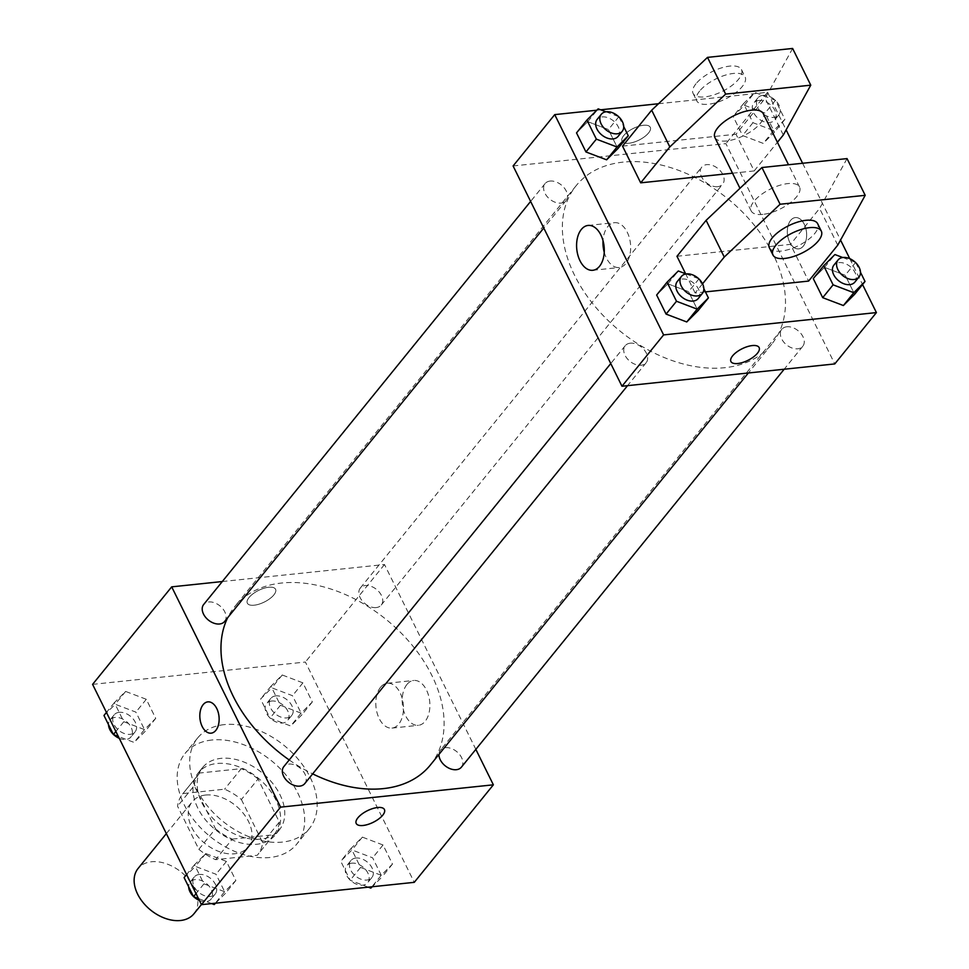 <?xml version="1.0" encoding="UTF-8"?>
<svg xmlns="http://www.w3.org/2000/svg" width="969" height="969" viewBox="0 0 969 969"><rect width="100%" height="100%" fill="white"/><g stroke="black" fill="none" stroke-linecap="round" stroke-linejoin="round"><path stroke-width="0.73" stroke-dasharray="4.84 3.63" d="M193.921 913.803A35.962 24.382 39 0 0 188.87 879.682A35.962 24.382 39 0 0 151.479 861.768A35.962 24.382 39 0 0 138.07 868.49M205.61 795.04A35.962 24.382 39 0 0 192.189 801.763A35.962 24.382 39 0 0 204.762 843.345A35.962 24.382 39 0 0 248.052 847.076A35.962 24.382 39 0 0 242.989 812.955A35.962 24.382 39 0 0 205.61 795.04M241.39 799.522L262.684 842.618A48.293 32.74 39 0 1 257.633 854.84A48.293 32.74 39 0 1 257.269 855.276L215.639 859.648A48.293 32.74 39 0 1 198.851 849.316L177.557 806.22A48.293 32.74 39 0 1 182.62 793.999A48.293 32.74 39 0 1 182.984 793.563L224.602 789.19A48.293 32.74 39 0 1 241.39 799.522L258.045 778.991L279.338 822.087L262.684 842.618M198.851 849.316L215.506 828.774L194.212 785.689L177.557 806.22M182.984 793.563L199.638 773.02L241.257 768.659L224.602 789.19M199.638 773.02A48.293 32.74 39 0 0 199.263 773.468A48.293 32.74 39 0 0 194.212 785.689M215.506 828.774A48.293 32.74 39 0 0 232.294 839.118L215.639 859.648M279.338 822.087A48.293 32.74 39 0 1 274.288 834.309A48.293 32.74 39 0 1 273.924 834.745L232.294 839.118M258.045 778.991A48.293 32.74 39 0 0 241.257 768.659M197.761 807.976A49.443 33.515 -141 0 1 198.379 772.741A49.443 33.515 -141 0 1 257.887 777.853A49.443 33.515 -141 0 1 275.172 835.036A49.443 33.515 -141 0 1 236.121 841.48A49.443 33.515 -141 0 1 197.761 807.976M201.927 802.841A49.443 33.515 39 0 0 240.288 836.344A49.443 33.515 39 0 0 279.338 829.9A49.443 33.515 39 0 0 272.386 783A49.443 33.515 39 0 0 220.98 758.364A49.443 33.515 39 0 0 202.533 767.605A49.443 33.515 39 0 0 201.927 802.841M273.924 834.745L257.269 855.276M211.908 740.013A71.924 48.753 39 0 0 185.079 753.446A71.924 48.753 39 0 0 210.225 836.622A71.924 48.753 39 0 0 296.793 844.06A71.924 48.753 39 0 0 286.679 775.842A71.924 48.753 39 0 0 211.908 740.013M224.396 724.606A71.924 48.753 39 0 0 197.579 738.051A71.924 48.753 39 0 0 222.713 821.215A71.924 48.753 39 0 0 309.281 828.665A71.924 48.753 39 0 0 299.167 760.435A71.924 48.753 39 0 0 224.396 724.606M224.614 891.71L203.938 883.849L194.515 864.772L205.755 853.556L226.431 861.429L235.855 880.506L224.614 891.71L203.938 883.849L194.515 864.772L205.755 853.556L226.431 861.429L235.855 880.506L224.614 891.71L215.288 903.217M381.229 875.286L360.565 867.425L351.129 848.347L362.382 837.131L383.046 844.992L392.481 864.069L381.229 875.286L360.565 867.425L351.129 848.347L362.382 837.131L383.046 844.992L392.481 864.069L381.229 875.286L371.902 886.78M92.588 684.368L305.392 662.045L414.272 882.335M144.478 729.584L123.802 721.711L114.378 702.634L125.619 691.43L146.295 699.291L155.73 718.368L144.478 729.584L123.802 721.711L114.378 702.634L125.619 691.43L146.295 699.291L155.73 718.368L144.478 729.584L134.073 742.411L118.315 736.416M301.105 713.148L280.429 705.287L271.005 686.209L282.245 674.993L302.922 682.854L312.345 701.931L301.105 713.148L280.429 705.287L271.005 686.209L282.245 674.993L302.922 682.854L312.345 701.931L301.105 713.148L290.688 725.987L270.024 718.114L260.588 699.037L271.841 687.833L292.505 695.694L301.94 714.771L290.688 725.987M430.284 765.11A125.861 85.32 39 0 0 412.576 645.729A125.861 85.32 39 0 0 281.725 583.023A125.861 85.32 39 0 0 234.789 606.546A125.861 85.32 39 0 0 227.642 617.762M289.222 759.962A125.861 85.32 39 0 0 312.66 773.868M222.301 581.533L384.499 564.527L475.84 749.352M461.389 767.182A13.481 9.145 39 0 0 459.488 754.379A13.481 9.145 39 0 0 445.461 747.668A13.481 9.145 39 0 0 440.435 750.188A13.481 9.145 39 0 0 438.957 754.415M304.763 783.606A13.481 9.145 39 0 0 302.861 770.815A13.481 9.145 39 0 0 288.847 764.093A13.481 9.145 39 0 0 283.82 766.612M224.626 621.468A13.481 9.145 39 0 0 222.737 608.677A13.481 9.145 39 0 0 208.71 601.967A13.481 9.145 39 0 0 203.684 604.486M376.226 607.563A13.481 9.145 -141 0 1 362.2 600.841A13.481 9.145 -141 0 1 360.311 588.05A13.481 9.145 -141 0 1 376.541 589.443A13.481 9.145 -141 0 1 381.253 605.044A13.481 9.145 -141 0 1 376.226 607.563M384.499 564.527L305.392 662.045M406.932 684.477A22.541 13.723 -96 0 0 403.528 710.325A22.541 13.723 -96 0 0 418.39 725.321A22.541 13.723 -96 0 0 429.691 701.471A22.541 13.723 -96 0 0 413.678 680.468A22.541 13.723 -96 0 0 406.932 684.477M268.728 587.238A15.734 6.48 153.7 0 0 253.079 593.743A15.734 6.48 153.7 0 0 247.337 603.19A15.734 6.48 153.7 0 0 264.319 602.028A15.734 6.48 153.7 0 0 275.547 589.249A15.734 6.48 153.7 0 0 268.728 587.238A15.734 6.48 153.7 0 0 253.079 593.755A15.734 6.48 153.7 0 0 247.337 603.19A15.734 6.48 153.7 0 0 264.319 602.04A15.734 6.48 153.7 0 0 275.547 589.249A15.734 6.48 153.7 0 0 268.728 587.238M356.217 823.468L356.217 823.468A15.734 6.48 -26.3 0 1 367.445 810.69A15.734 6.48 -26.3 0 1 384.414 809.527L384.427 809.539M380.551 687.251A22.541 13.723 -96 0 0 377.135 713.099A22.541 13.723 -96 0 0 391.997 728.094A22.541 13.723 -96 0 0 403.298 704.233A22.541 13.723 -96 0 0 387.297 683.242A22.541 13.723 -96 0 0 380.551 687.251M207.85 701.871L207.838 701.871A15.734 9.581 84 0 1 207.85 701.871A15.734 9.581 84 0 1 219.006 716.527A15.734 9.581 84 0 1 211.133 733.17A15.734 9.581 84 0 1 211.121 733.17L211.121 733.17M623.128 162.126A125.861 85.32 39 0 0 576.192 185.648A125.861 85.32 39 0 0 620.184 331.192A125.861 85.32 39 0 0 771.687 344.213A125.861 85.32 39 0 0 753.979 224.832A125.861 85.32 39 0 0 623.128 162.126M717.629 186.666A13.481 9.145 -141 0 1 703.603 179.943A13.481 9.145 -141 0 1 701.713 167.153A13.481 9.145 -141 0 1 717.944 168.545A13.481 9.145 -141 0 1 722.656 184.146A13.481 9.145 -141 0 1 717.629 186.666M630.25 343.196A13.481 9.145 39 0 0 625.223 345.715A13.481 9.145 39 0 0 629.935 361.316A13.481 9.145 39 0 0 646.166 362.709A13.481 9.145 39 0 0 644.264 349.918A13.481 9.145 39 0 0 630.25 343.196M550.113 181.07A13.481 9.145 39 0 0 545.087 183.589A13.481 9.145 39 0 0 549.798 199.178A13.481 9.145 39 0 0 566.029 200.571A13.481 9.145 39 0 0 564.14 187.78A13.481 9.145 39 0 0 550.113 181.07M786.864 326.771A13.481 9.145 39 0 0 781.838 329.29A13.481 9.145 39 0 0 786.549 344.879A13.481 9.145 39 0 0 802.78 346.284A13.481 9.145 39 0 0 800.891 333.493A13.481 9.145 39 0 0 786.864 326.771M513.098 165.953L725.902 143.63L834.769 363.92M604.232 252.231A22.541 13.723 -96 0 0 619.179 267.517A22.541 13.723 -96 0 0 630.468 243.667A22.541 13.723 -96 0 0 614.467 222.676A22.541 13.723 -96 0 0 607.72 226.685A22.541 13.723 -96 0 0 603.021 240.724M759.127 347.58L759.127 347.568A15.734 6.48 153.7 0 0 742.157 348.731A15.734 6.48 153.7 0 0 730.917 361.51L730.917 361.51M804.282 224.251A15.734 9.581 -96 0 0 795.343 217.589A15.734 9.581 -96 0 0 787.47 234.244A15.734 9.581 -96 0 0 798.638 248.888A15.734 9.581 -96 0 0 806.099 240.033A15.734 9.581 -96 0 0 804.282 224.251A15.734 9.581 84 0 1 806.087 240.033A15.734 9.581 84 0 1 798.626 248.888A15.734 9.581 84 0 1 787.458 234.244A15.734 9.581 84 0 1 795.343 217.589A15.734 9.581 84 0 1 804.27 224.263M658.508 103.731L767.533 92.297L725.902 143.63M767.533 92.297L786.125 129.907M802.611 163.264L840.559 240.058M849.752 258.65L862.555 284.547M623.745 135.563A15.734 6.48 153.7 0 0 622.05 141.232A15.734 6.48 153.7 0 0 639.031 140.069A15.734 6.48 153.7 0 0 650.26 127.29A15.734 6.48 153.7 0 0 638.51 126.333A15.734 6.48 153.7 0 0 623.745 135.563A15.734 6.48 -26.3 0 1 638.523 126.345A15.734 6.48 -26.3 0 1 650.26 127.29A15.734 6.48 -26.3 0 1 639.031 140.081A15.734 6.48 -26.3 0 1 622.05 141.232A15.734 6.48 -26.3 0 1 623.745 135.563M596.807 110.212L600.695 109.8M667.895 283.808L688.571 291.669L697.995 310.746L688.571 291.669L667.895 283.808L656.655 295.024L667.895 283.808L678.312 270.981M824.522 267.383L845.198 275.244L854.622 294.322L845.198 275.244L824.522 267.383L813.27 278.587L824.522 267.383L834.927 254.544M744.386 105.246L765.062 113.107L774.485 132.184L763.245 143.4L742.569 135.539L733.145 116.462L744.386 105.246L765.062 113.107L774.485 132.184L763.245 143.4L742.569 135.539L733.145 116.462L744.386 105.246L754.79 92.406L775.466 100.279L784.902 119.357L773.65 130.573L752.974 122.7L743.55 103.622L754.79 92.406M587.771 121.67L608.435 129.543L617.871 148.62L608.435 129.543L587.771 121.67L576.519 132.886L587.771 121.67L598.176 108.843M676.968 256.276L790.462 244.37L808.606 281.083M702.549 283.82L695.112 292.989L705.432 291.899M695.112 292.989L685.616 273.755M732.528 173.209L754.173 170.932L736.028 134.219L765.171 98.293L792.618 48.45M622.534 146.125L736.028 134.219M762.857 214.391A26.975 11.119 -26.3 0 1 751.169 210.939A26.975 11.119 -26.3 0 1 770.428 189.028A26.975 11.119 -26.3 0 1 799.534 187.041A26.975 11.119 -26.3 0 1 789.699 203.224A26.975 11.119 -26.3 0 1 762.857 214.391M847.051 158.601L819.604 208.432L790.462 244.37M714.88 137.513A26.975 11.119 153.7 0 0 726.568 140.953A26.975 11.119 153.7 0 0 753.41 129.798A26.975 11.119 153.7 0 0 763.233 113.615M754.173 170.932L777.404 142.286M699.63 91.074A26.975 11.119 153.7 0 0 696.735 100.8A26.975 11.119 153.7 0 0 725.842 98.814A26.975 11.119 153.7 0 0 745.088 76.89A26.975 11.119 153.7 0 0 724.969 75.267A26.975 11.119 153.7 0 0 699.63 91.074M696.008 83.734A26.975 11.119 153.7 0 0 693.101 93.448A26.975 11.119 153.7 0 0 722.208 91.461A26.975 11.119 153.7 0 0 741.467 69.55A26.975 11.119 153.7 0 0 721.336 67.927A26.975 11.119 153.7 0 0 696.008 83.734M769.313 247.652A26.975 11.119 153.7 0 0 798.42 245.666A26.975 11.119 153.7 0 0 817.679 223.754M837.749 245.157L819.604 208.432M783.315 135.006L765.171 98.293M275.826 695.887A13.481 9.145 39 0 0 270.787 698.407A13.481 9.145 39 0 0 275.511 714.008A13.481 9.145 39 0 0 291.742 715.401A13.481 9.145 39 0 0 289.84 702.61A13.481 9.145 39 0 0 275.826 695.887M280.429 705.287L270.024 718.114M271.005 686.209L260.588 699.037M282.245 674.993L271.841 687.833M302.922 682.854L292.505 695.694M312.345 701.931L301.94 714.771M271.659 701.023A13.481 9.145 39 0 0 266.632 703.542A13.481 9.145 39 0 0 271.344 719.131A13.481 9.145 39 0 0 287.575 720.536A13.481 9.145 39 0 0 285.673 707.745A13.481 9.145 39 0 0 271.659 701.023M368.305 887.156L350.148 880.252L340.725 861.175L351.965 849.958L372.641 857.819L382.077 876.909L372.193 886.756M355.95 858.025A13.481 9.145 39 0 0 350.923 860.545A13.481 9.145 39 0 0 355.635 876.133A13.481 9.145 39 0 0 371.866 877.539A13.481 9.145 39 0 0 369.976 864.736A13.481 9.145 39 0 0 355.95 858.025M360.565 867.425L350.148 880.252M351.129 848.347L340.725 861.175M362.382 837.131L351.965 849.958M383.046 844.992L372.641 857.819M392.481 864.069L382.077 876.909M351.783 863.161A13.481 9.145 39 0 0 346.757 865.68A13.481 9.145 39 0 0 351.481 881.269A13.481 9.145 39 0 0 367.711 882.662A13.481 9.145 39 0 0 365.81 869.871A13.481 9.145 39 0 0 351.783 863.161M103.974 715.473L115.214 704.257L135.89 712.118L145.314 731.195L134.073 742.411M119.199 712.324A13.481 9.145 39 0 0 114.172 714.843A13.481 9.145 39 0 0 118.884 730.432A13.481 9.145 39 0 0 135.115 731.825A13.481 9.145 39 0 0 133.225 719.034A13.481 9.145 39 0 0 119.199 712.324M123.802 721.711L115.88 731.486M114.378 702.634L106.445 712.409M125.619 691.43L115.214 704.257M146.295 699.291L135.89 712.118M155.73 718.368L145.314 731.195M119.248 738.317A13.481 9.145 39 0 0 130.948 736.961A13.481 9.145 39 0 0 129.059 724.17A13.481 9.145 39 0 0 115.032 717.448A13.481 9.145 39 0 0 110.006 719.967A13.481 9.145 39 0 0 108.528 724.703M211.69 903.592L198.451 898.554M184.098 877.599L195.35 866.395L216.026 874.256L225.45 893.333L215.578 903.181M199.335 874.45A13.481 9.145 39 0 0 194.309 876.969A13.481 9.145 39 0 0 199.02 892.57A13.481 9.145 39 0 0 215.251 893.963A13.481 9.145 39 0 0 213.35 881.172A13.481 9.145 39 0 0 199.335 874.45M203.938 883.849L196.017 893.624M194.515 864.772L186.581 874.547M205.755 853.556L195.35 866.395M226.431 861.429L216.026 874.256M235.855 880.506L225.45 893.333M199.384 900.443A13.481 9.145 39 0 0 211.085 899.099A13.481 9.145 39 0 0 209.183 886.308A13.481 9.145 39 0 0 195.169 879.586A13.481 9.145 39 0 0 190.142 882.105A13.481 9.145 39 0 0 188.664 886.841M758.775 100.473A13.481 9.145 39 0 0 753.749 102.993A13.481 9.145 39 0 0 758.461 118.593A13.481 9.145 39 0 0 774.691 119.986A13.481 9.145 39 0 0 772.802 107.196A13.481 9.145 39 0 0 758.775 100.473M773.65 130.573L763.245 143.4M752.974 122.7L742.569 135.539M743.55 103.622L733.145 116.462M775.466 100.279L765.062 113.107M784.902 119.357L774.485 132.184M762.942 95.337A13.481 9.145 39 0 0 757.915 97.857A13.481 9.145 39 0 0 762.627 113.458A13.481 9.145 39 0 0 778.858 114.851A13.481 9.145 39 0 0 776.968 102.06A13.481 9.145 39 0 0 762.942 95.337M855.748 262.708L860.472 272.253M842.739 257.512L855.324 262.308M854.828 282.124A13.481 9.145 39 0 0 852.926 269.321A13.481 9.145 39 0 0 838.912 262.611A13.481 9.145 39 0 0 833.885 265.131M855.603 262.405L845.198 275.244M618.997 117.007L623.709 126.551M605.988 111.81L618.573 116.607M618.077 136.411A13.481 9.145 39 0 0 616.175 123.62A13.481 9.145 39 0 0 602.161 116.91A13.481 9.145 39 0 0 597.134 119.429M618.852 116.704L608.435 129.543M699.134 279.145L703.845 288.689M686.113 273.948L698.71 278.733M698.213 298.549A13.481 9.145 39 0 0 696.311 285.758A13.481 9.145 39 0 0 682.297 279.036A13.481 9.145 39 0 0 677.258 281.555M698.976 278.842L688.571 291.669M201.419 904.561L248.052 847.076M166.353 833.619L192.189 801.763M202.533 767.605L198.379 772.741M279.338 829.9L275.172 835.036M274.288 834.309L257.633 854.84M199.263 773.468L182.62 793.999M197.579 738.051L185.079 753.446M309.281 828.665L296.793 844.06M391.997 728.094L418.39 725.321M387.297 683.242L413.678 680.468M576.192 185.648L234.789 606.546M771.687 344.213L748.359 372.98M381.253 605.044L722.656 184.146M360.311 588.05L701.713 167.153M625.223 345.715L610.761 363.545M646.166 362.709L627.549 385.65M545.087 183.589L530.624 201.419M566.029 200.571L543.779 228.018M781.838 329.29L440.435 750.188M802.78 346.284L784.175 369.225M592.786 270.29L619.179 267.517M588.086 225.438L614.467 222.676M799.534 187.041L788.512 164.742M751.169 210.939L739.977 188.301M693.101 93.448L696.735 100.8M741.467 69.55L745.088 76.89M270.787 698.407L266.632 703.542M291.742 715.401L287.575 720.536M350.923 860.545L346.757 865.68M371.866 877.539L367.711 882.662M114.172 714.843L110.006 719.967M135.115 731.825L130.948 736.961M194.309 876.969L190.142 882.105M215.251 893.963L211.085 899.099M757.915 97.857L753.749 102.993M778.858 114.851L774.691 119.986"/><path stroke-width="1.45" d="M166.353 833.619L138.07 868.49A35.962 24.382 39 0 0 150.643 910.073A35.962 24.382 39 0 0 193.921 913.803L201.419 904.561M475.84 749.352L493.366 784.817L414.272 882.335L201.467 904.658L92.588 684.368L171.695 586.851L222.301 581.533M493.366 784.817L280.574 807.141L201.467 904.658M280.574 807.141L171.695 586.851M211.121 733.17A15.734 9.581 84 0 1 200.753 722.704A15.734 9.581 84 0 1 203.139 704.669A15.734 9.581 84 0 1 207.838 701.871A15.734 9.581 84 0 1 219.006 716.527A15.734 9.581 84 0 1 211.121 733.17A15.734 9.581 84 0 1 200.753 722.704A15.734 9.581 84 0 1 203.127 704.669A15.734 9.581 84 0 1 207.838 701.871M227.642 617.762A125.861 85.32 39 0 0 289.222 759.962M312.66 773.868A125.861 85.32 39 0 0 430.284 765.11L748.359 372.98M438.957 754.415A13.481 9.145 39 0 0 447.799 767.593A13.481 9.145 39 0 0 461.389 767.182L784.175 369.225M610.761 363.545L283.82 766.612A13.481 9.145 39 0 0 288.532 782.213A13.481 9.145 39 0 0 304.763 783.606L627.549 385.65M530.624 201.419L203.684 604.486A13.481 9.145 39 0 0 208.396 620.075A13.481 9.145 39 0 0 224.626 621.468L543.779 228.018M384.414 809.527A15.734 6.48 -26.3 0 1 378.685 818.975A15.734 6.48 -26.3 0 1 363.024 825.479A15.734 6.48 -26.3 0 1 356.217 823.48A15.734 6.48 -26.3 0 1 367.445 810.69A15.734 6.48 -26.3 0 1 384.427 809.539A15.734 6.48 -26.3 0 1 378.685 818.975A15.734 6.48 -26.3 0 1 363.036 825.491A15.734 6.48 -26.3 0 1 356.217 823.468M862.555 284.547L876.412 312.587L834.769 363.92L621.977 386.243L513.098 165.953L554.728 114.621L596.807 110.212M581.339 229.447A22.541 13.723 84 0 1 588.086 225.438A22.541 13.723 84 0 1 604.087 246.429A22.541 13.723 84 0 1 592.786 270.29A22.541 13.723 84 0 1 577.924 255.295A22.541 13.723 84 0 1 581.339 229.447M876.412 312.587L663.608 334.911L621.977 386.243M663.608 334.911L554.728 114.621M603.021 240.724A22.541 13.723 -96 0 0 604.232 252.231M730.917 361.51A15.734 6.48 153.7 0 0 742.666 362.467A15.734 6.48 153.7 0 0 757.443 353.237A15.734 6.48 -26.3 0 1 742.666 362.467A15.734 6.48 -26.3 0 1 730.929 361.522A15.734 6.48 -26.3 0 1 742.157 348.731A15.734 6.48 -26.3 0 1 759.127 347.58A15.734 6.48 -26.3 0 1 757.443 353.249A15.734 6.48 153.7 0 0 759.127 347.568M786.125 129.907L802.611 163.264M840.559 240.058L849.752 258.65M600.695 109.8L658.508 103.731M703.845 288.689L708.412 297.919L697.995 310.746L686.755 321.962L666.078 314.101L656.655 295.024L666.078 314.101L686.755 321.962L697.159 309.135L676.495 301.262L667.06 282.185L678.312 270.981L686.113 273.948M860.472 272.253L865.026 281.482L854.622 294.322L843.381 305.538L822.705 297.665L813.27 278.587L822.705 297.665L843.381 305.538L853.786 292.699L833.11 284.838L823.686 265.76L834.927 254.544L842.739 257.512M623.709 126.551L628.275 135.781L617.871 148.62L606.618 159.824L585.954 151.963L576.519 132.886L585.954 151.963L606.618 159.824L617.035 146.997L596.359 139.136L586.923 120.059L598.176 108.843L605.988 111.81M705.432 291.899L808.606 281.083L837.749 245.157L865.196 195.314L780.081 204.241L724.255 257.051L702.549 283.82M685.616 273.755L676.968 256.276L706.11 220.338L761.937 167.528L847.051 158.601L865.196 195.314M777.404 142.286L783.315 135.006L810.762 85.163L725.648 94.09L669.821 146.913L640.679 182.838L732.528 173.209M640.679 182.838L622.534 146.125L651.677 110.2L707.503 57.377L792.618 48.45L810.762 85.163M788.512 164.742L763.233 113.615A26.975 11.119 153.7 0 0 751.544 110.163A26.975 11.119 153.7 0 0 724.715 121.331A26.975 11.119 153.7 0 0 714.88 137.513L739.977 188.301M821.3 231.094L817.679 223.754A26.975 11.119 153.7 0 0 805.99 220.302A26.975 11.119 153.7 0 0 772.22 237.938A26.975 11.119 153.7 0 0 769.313 247.652L772.947 254.992A26.975 11.119 -26.3 0 1 775.842 245.278A26.975 11.119 -26.3 0 1 801.181 229.471A26.975 11.119 -26.3 0 1 821.3 231.094A26.975 11.119 -26.3 0 1 802.053 253.018A26.975 11.119 -26.3 0 1 772.947 254.992M724.255 257.051L706.11 220.338M780.081 204.241L761.937 167.528M725.648 94.09L707.503 57.377M669.821 146.913L651.677 110.2M372.193 886.756L370.824 888.113L368.305 887.156M371.902 886.78L370.824 888.113M118.315 736.416L113.397 734.55L103.974 715.473L106.445 712.409M115.88 731.486L113.397 734.55M108.528 724.703A13.481 9.145 39 0 0 113.252 734.248M113.676 734.647A13.481 9.145 39 0 0 119.248 738.317M215.578 903.181L214.21 904.549L211.69 903.592M198.451 898.554L193.534 896.676L184.098 877.599L186.581 874.547M215.288 903.217L214.21 904.549M196.017 893.624L193.534 896.676M188.664 886.841A13.481 9.145 39 0 0 193.376 896.373M193.8 896.785A13.481 9.145 39 0 0 199.384 900.443M865.026 281.482L853.786 292.699M838.052 259.995L833.885 265.131A13.481 9.145 39 0 0 838.597 280.719A13.481 9.145 39 0 0 854.828 282.124L858.994 276.989A13.481 9.145 39 0 0 857.093 264.198A13.481 9.145 39 0 0 843.078 257.475A13.481 9.145 39 0 0 838.052 259.995A13.481 9.145 39 0 0 842.764 275.596A13.481 9.145 39 0 0 858.994 276.989M833.11 284.838L822.705 297.665M823.686 265.76L813.27 278.587M854.622 294.322L843.381 305.538M628.275 135.781L617.035 146.997M601.289 114.294L597.134 119.429A13.481 9.145 39 0 0 601.846 135.018A13.481 9.145 39 0 0 618.077 136.411L622.243 131.287A13.481 9.145 39 0 0 620.342 118.497A13.481 9.145 39 0 0 606.328 111.774A13.481 9.145 39 0 0 601.289 114.294A13.481 9.145 39 0 0 606.013 129.882A13.481 9.145 39 0 0 622.243 131.287M596.359 139.136L585.954 151.963M586.923 120.059L576.519 132.886M617.871 148.62L606.618 159.824M708.412 297.919L697.159 309.135M681.425 276.431L677.258 281.555A13.481 9.145 39 0 0 681.982 297.156A13.481 9.145 39 0 0 698.213 298.549L702.368 293.413A13.481 9.145 39 0 0 700.478 280.622A13.481 9.145 39 0 0 686.452 273.912A13.481 9.145 39 0 0 681.425 276.431A13.481 9.145 39 0 0 686.137 292.02A13.481 9.145 39 0 0 702.368 293.413M676.495 301.262L666.078 314.101M667.06 282.185L656.655 295.024M697.995 310.746L686.755 321.962"/></g></svg>
